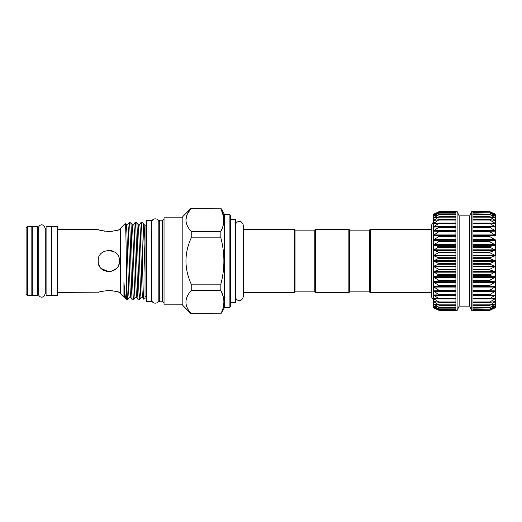 <?xml version="1.0" encoding="UTF-8"?>
<svg xmlns="http://www.w3.org/2000/svg" width="522" height="522" viewBox="0 0 522 522"><rect width="100%" height="100%" fill="white"/><g stroke="black" fill="none" stroke-linecap="round" stroke-linejoin="round"><path stroke-width="0.78" d="M295.041 291.87L295.041 230.13L314.825 230.13L314.825 291.87L295.041 291.87L294.245 292.666L294.245 229.334L243.389 229.334L243.389 225.38C241.236 218.705 236.499 221.706 235.703 224.049L235.703 297.951C236.499 300.294 241.236 303.295 243.389 296.62L243.389 225.38M294.245 292.666L243.389 292.666M295.041 230.13L294.245 229.334M314.825 230.13L315.621 229.334L348.866 229.334L348.866 292.666L315.621 292.666L314.825 291.87M348.866 229.334L349.655 230.13L349.655 291.87L348.866 292.666M349.655 230.13L369.446 230.13L370.235 229.334L370.235 292.666L369.446 291.87L369.446 230.13M349.655 291.87L369.446 291.87M431.387 229.334L370.235 229.334M431.387 292.666L370.235 292.666M433.364 245.027L439.296 246.756L433.364 250.227L439.296 252.354L433.364 255.578L439.296 258.064L433.364 261L439.296 263.819L433.364 266.422L439.296 269.535L433.364 271.773L439.296 275.133L433.364 276.973L439.296 280.542L433.364 281.958L439.296 285.684L433.364 286.663L439.296 290.493L433.364 291.022L439.296 294.904L433.364 294.969L439.296 298.858L433.364 298.46L439.296 302.303L433.364 301.448L439.296 305.181L433.364 303.882L439.296 307.465L433.364 305.742L439.296 309.122L433.364 306.995L439.296 310.127L433.364 307.628L439.302 310.473L433.364 307.706L433.364 306.995L433.723 307.093L433.364 306.995L433.364 305.742L433.723 305.794L433.364 305.742L433.364 298.46L433.723 298.375L433.364 298.46L433.364 294.969L433.723 294.839L433.364 294.969L433.364 240.042L439.296 241.353L433.364 245.027M433.364 230.978L439.296 231.416L433.364 235.337L439.296 236.218L433.364 240.042L433.364 227.031L439.296 227.011L433.364 230.978M439.296 211.86L455.928 211.86L455.928 310.473L457.115 310.473L459.145 306.12L469.728 306.12L469.728 215.88L459.145 215.88L457.115 211.527L439.302 211.527L433.364 214.372L439.296 211.86L433.364 215.005L439.296 212.852L433.364 216.258L439.296 214.496L433.364 218.118L439.296 216.767L433.364 220.552L439.296 219.638L433.364 223.54L439.296 223.064L433.723 226.652L433.364 227.031L433.723 227.161M455.928 310.14L438.904 309.996M439.296 309.122L438.904 309.05M439.296 307.465L438.904 307.445M439.296 305.181L438.904 305.22M439.296 302.303L438.904 302.388M439.296 298.858L438.904 299.002M439.296 294.904L438.904 295.106M469.728 215.88L471.757 211.527L472.945 211.527L472.945 310.473L471.757 310.473L471.757 211.527M469.728 306.12L471.757 310.473M495.502 214.372L489.564 211.527L495.502 214.294L495.502 215.005L489.962 212.089L495.502 214.372M495.502 291.022L495.502 266.422L495.502 307.628L489.962 309.996L495.502 307.001L489.962 309.05L495.502 305.755L489.962 307.445L495.502 303.895L489.962 305.22L495.502 301.462L489.962 302.388L489.962 301.964L495.502 298.48L489.962 299.002L489.962 298.506L495.502 294.995L489.962 295.106L489.962 294.538L495.502 291.041L489.962 290.741L489.962 290.121L495.502 286.689L489.962 285.978L489.962 285.306L495.502 281.984L489.962 280.875L489.962 280.164L495.502 276.999L489.962 275.505L489.962 274.768L495.502 271.799L489.962 269.939L489.962 269.176L495.502 266.448L489.962 264.249L489.962 263.479L495.502 261.026L489.962 258.52L489.962 257.751L495.502 255.604L489.962 252.824L489.962 252.061L495.502 250.26L489.962 247.232L489.962 246.495L495.502 245.053L489.962 241.836L489.962 241.125L495.502 240.061L489.962 236.694L489.962 236.022L495.502 235.357L489.962 231.879L489.962 231.259L495.502 230.998L489.962 227.462L489.962 226.894L495.502 227.044L489.962 223.494L489.962 222.998L495.502 223.553L489.962 220.036L489.962 219.612L495.502 220.565L489.962 217.132L489.962 216.78L495.502 218.124L489.962 214.555L495.502 216.265L489.962 212.95L495.502 215.005L495.502 230.326M472.945 310.29L489.962 310.29L495.15 307.771M495.502 306.995L495.15 307.093M495.502 305.742L495.15 305.794M495.502 303.882L495.15 303.889L495.502 303.876M495.502 301.448L495.15 301.409M495.502 298.46L495.15 298.375M495.502 294.969L495.15 294.839M495.502 240.061L495.502 255.578M495.502 240.381L495.9 240.381L495.502 240.022M235.474 302.46L235.474 219.54L230.522 219.54L230.522 302.46L235.474 302.46M119.297 263.101L118.683 265.117M117.685 266.97L116.38 268.556L110.925 271.479M108.824 271.688L101.261 268.556M99.943 266.951L98.958 265.111M98.332 263.055L98.136 261C97.47 247.206 120.171 247.219 119.505 261C120.171 274.794 97.464 274.781 98.136 261L98.345 258.899M113.163 270.761L116.217 268.713M118.788 264.85L119.297 263.108M117.698 255.049L116.373 253.444M112.935 251.134L110.918 250.521M120.295 229.595L119.505 229.595C118.872 230.202 115.31 230.828 108.817 231.468L112.745 231.207M116.478 230.489L117.75 230.15M117.796 230.137L118.553 229.908M112.889 290.813L108.817 290.532C115.316 291.172 118.879 291.798 119.505 292.405L118.735 292.15M118.696 292.137L114.768 291.126M146.421 296.268L145.031 296.268M146.421 225.732L145.031 225.732M45.251 228.258C42.576 221.883 38.387 225.85 38.217 228.258L38.217 293.742C38.387 296.15 42.576 300.117 45.251 293.742L45.251 228.258L46.086 228.258M51.234 226.431L51.234 295.569L46.086 295.569L46.086 226.431L51.234 226.431M37.382 226.431L37.382 295.569L32.233 295.569L32.233 226.431L37.382 226.431M27.686 295.53L26.1 293.951L26.1 228.049L27.686 226.47L31.842 226.47L31.842 295.53L27.686 295.53L27.686 226.47M144.098 224.819L142.767 222.535C143.517 221.85 144.242 249.301 145.031 272.719L145.031 298.636L143.733 299.113L142.604 297.181M142.767 222.535L141.214 222.111L141.612 225.537L141.612 222.111M143.733 299.113C143.015 301.618 142.323 240.048 141.612 225.537M124.791 297.181L126.043 299.321C125.384 298.375 124.68 292.77 123.936 282.5L123.936 297.214L120.295 293.573L120.295 228.427L125.404 223.318L126.291 224.819M126.043 299.321L126.611 299.889L126.611 277.286C126.207 253.19 125.815 221.83 125.404 223.318M129.26 297.181L127.714 299.856L126.611 299.889M127.76 224.819L129.339 222.111C130.33 219.736 131.322 302.264 132.307 299.889L133.619 299.889C132.627 302.264 131.635 219.736 130.65 222.111L129.339 222.111M140.359 286.924L139.589 299.856L138.245 299.889C137.26 302.264 136.262 219.736 135.276 222.111L133.697 224.819M139.635 224.819L141.214 222.111M135.198 297.181L133.619 299.889M139.557 299.889C138.565 302.264 137.573 219.736 136.588 222.111L135.276 222.111M138.167 224.819L136.588 222.111M136.666 297.181L138.245 299.889M132.229 224.819L130.65 222.111M130.728 297.181L132.307 299.889M106.723 271.479L108.817 271.688M120.295 292.405L119.505 292.405M98.952 292.137L57.564 292.405M108.817 231.468C102.319 230.828 98.756 230.202 98.136 229.595L57.564 229.595M102.553 230.809L104.7 231.181M57.564 295.53L51.626 295.53L51.626 226.47L57.564 226.47L57.564 295.53M143.537 230.313L144.065 224.786L145.031 224.786L145.031 272.719M141.097 297.214L142.623 297.214C141.651 299.432 140.659 222.568 139.674 224.786L138.147 224.786C139.113 222.568 140.111 299.432 141.097 297.214M126.272 224.786L127.799 224.786C128.784 222.568 129.776 299.432 130.768 297.214L129.221 297.214C128.236 299.432 127.244 222.568 126.252 224.786M123.936 297.214L124.81 297.214L123.936 282.5M132.21 224.786L133.736 224.786C134.722 222.568 135.713 299.432 136.705 297.214L135.159 297.214C134.174 299.432 133.182 222.568 132.19 224.786M159.282 299.693L158.845 299.693L158.845 222.255C159.066 217.707 151.582 217.707 151.804 222.255L151.804 299.693L151.367 299.693M151.367 220.63L151.367 301.37L146.421 301.37L146.421 220.63L151.367 220.63M229.138 307.706L229.138 214.294L230.326 215.482L230.326 306.518L229.138 307.706L224.388 307.706L220.845 313.839L191.222 313.709L220.845 313.839M223.018 308.306L223.931 302.134M223.024 295.974L220.845 290.552C224.917 298.232 224.917 305.951 220.845 313.709M222.881 226.509L223.781 217.38L220.845 208.291C224.917 215.971 224.917 223.69 220.845 231.448L191.222 231.448C184.214 223.755 184.214 216.036 191.222 208.291L187.339 213.942M229.138 214.294L224.388 214.294L220.845 208.161L191.222 208.291L220.845 208.161M191.222 313.839L182.83 305.448L182.83 216.552L191.222 208.161M187.3 214.013L185.878 219.866M164.032 302.721L162.446 301.807L159.282 301.807L159.282 220.193L162.446 220.193L164.032 219.279M182.83 304.182L164.032 304.182L164.032 217.818L182.83 217.818M191.222 313.709C184.214 306.016 184.214 298.297 191.222 290.552L220.845 290.552L220.845 284.151L191.222 284.151C184.22 268.732 184.22 253.294 191.222 237.849L220.845 237.849C224.917 253.261 224.917 268.7 220.845 284.151M220.845 237.849L220.845 231.448M191.222 231.448L191.222 237.849M191.222 284.151L191.222 290.552M162.446 301.807L162.446 220.193M224.388 307.706L224.388 214.294M144.065 224.786L145.031 242.175M127.681 299.889C127.316 299.099 126.957 291.57 126.611 277.286M98.136 292.405C98.769 291.798 102.332 291.172 108.817 290.532M108.896 250.312L114.768 252.126M495.502 274.657L495.9 274.657L495.9 267.956L495.502 267.956M495.9 274.657L495.9 281.619L495.502 281.619M495.502 281.978L495.9 281.619M495.9 240.381L495.9 247.343L495.502 247.343M495.502 254.044L495.9 254.044L495.9 247.343M495.9 254.044L495.9 267.956M495.502 230.978L495.502 235.337M495.502 261L495.502 266.422M495.502 307.628L489.564 310.473L472.945 310.473M472.945 213.133L489.962 212.95M495.15 214.907L495.502 215.012M472.945 214.816L489.962 214.555M495.15 216.206L495.502 216.265M472.945 217.132L489.962 217.132L489.962 216.78M495.15 218.111L495.502 218.124M472.945 220.036L489.962 220.036L489.962 219.612M495.15 220.591L495.502 220.565M472.945 223.494L489.962 223.494L489.962 222.998M495.15 223.625L495.502 223.553M472.945 227.462L489.962 227.462L489.962 226.894M495.15 227.161L495.502 227.044M489.962 295.106L489.962 294.538L472.945 294.538M489.962 299.002L489.962 298.506L472.945 298.506M489.962 302.388L489.962 301.964L472.945 301.964M489.962 305.22L489.962 304.868L472.945 304.868M489.962 307.445L472.945 307.184M489.962 309.05L472.945 308.867M489.962 309.996L472.945 309.911M472.945 212.089L489.962 212.004M459.145 306.12L459.145 215.88M457.115 310.473L457.115 211.527M455.928 211.86L455.928 211.527M455.928 226.652L433.723 226.652L433.364 227.031L433.364 215.005L433.723 214.907M438.904 212.95L439.296 212.852M434.376 215.991L433.723 216.206M438.904 214.555L439.296 214.496M434.846 217.818L433.723 218.111M438.904 216.78L439.296 216.767M435.642 220.225L433.723 220.225L433.364 220.552L433.723 220.591M438.904 219.612L439.296 219.638M437.325 223.188L433.723 223.188L433.364 223.54L433.723 223.625M438.904 222.998L439.296 223.064M438.904 226.894L439.296 227.011M433.723 301.409L433.364 301.448M433.723 303.889L433.364 303.882M433.723 307.771L433.364 307.628M455.928 295.348L433.723 295.348L433.364 294.969M433.723 214.229L433.364 215.005L434.056 214.777M455.928 211.71L439.302 211.527L433.821 214.19M433.364 221.954L431.387 225.38L431.387 296.62L433.364 300.046L433.364 291.022M315.621 229.334L315.621 292.666M455.928 305.22L439.302 305.22M439.132 302.414L455.928 302.414L439.263 302.388M439.054 299.015L455.928 299.015L439.172 299.002M455.928 290.741L438.904 290.741M455.928 285.978L438.904 285.978M455.928 280.875L438.904 280.875M455.928 275.505L438.904 275.505M455.928 269.939L438.904 269.939M455.928 264.249L438.904 264.249M455.928 258.52L438.904 258.52M455.928 252.824L438.904 252.824M455.928 247.232L438.904 247.232M455.928 241.836L438.904 241.836M455.928 236.694L438.904 236.694M455.928 231.879L438.904 231.879M455.928 227.462L438.904 227.462M455.928 223.494L438.904 223.494M455.928 220.036L438.904 220.036M455.928 217.132L438.904 217.132M455.928 214.816L438.904 214.816M455.928 213.133L438.904 213.133M455.928 212.089L438.904 212.089M472.945 290.845L495.15 290.845M472.945 286.447L495.15 286.447M472.945 281.704L495.15 281.704M472.945 276.686L495.15 276.686M472.945 271.453L495.15 271.453M472.945 266.076L495.15 266.076M472.945 260.635L495.15 260.635M472.945 255.193L495.15 255.193M472.945 249.836L495.15 249.836M472.945 244.622L495.15 244.622M472.945 239.637L495.15 239.637M472.945 234.939L495.15 234.939M472.945 230.593L495.15 230.593M472.945 226.652L495.15 226.652M491.541 223.188L495.15 223.188M493.231 220.225L495.15 220.225M494.027 217.818L495.15 217.818M494.497 215.991L495.15 215.991M494.817 214.777L495.15 214.777M472.945 216.78L489.571 216.78M489.74 219.586L472.945 219.586L489.603 219.612M489.812 222.985L472.945 222.985L489.695 222.998M472.945 231.155L495.15 231.155M472.945 231.259L489.962 231.259M472.945 231.879L489.962 231.879M472.945 235.552L495.15 235.552M472.945 236.022L489.962 236.022M472.945 236.694L489.962 236.694M472.945 240.296L495.15 240.296M472.945 241.125L489.962 241.125M472.945 241.836L489.962 241.836M472.945 245.314L495.15 245.314M472.945 246.495L489.962 246.495M472.945 247.232L489.962 247.232M472.945 250.547L495.15 250.547M472.945 252.061L489.962 252.061M472.945 252.824L489.962 252.824M472.945 255.924L495.15 255.924M472.945 257.751L489.962 257.751M472.945 258.52L489.962 258.52M472.945 261.365L495.15 261.365M472.945 263.479L489.962 263.479M472.945 264.249L489.962 264.249M472.945 266.807L495.15 266.807M472.945 269.176L489.962 269.176M472.945 269.939L489.962 269.939M472.945 272.164L495.15 272.164M472.945 274.768L489.962 274.768M472.945 275.505L489.962 275.505M472.945 277.378L495.15 277.378M472.945 280.164L489.962 280.164M472.945 280.875L489.962 280.875M472.945 282.363L495.15 282.363M472.945 285.306L489.962 285.306M472.945 285.978L489.962 285.978M472.945 287.061L495.15 287.061M472.945 290.121L489.962 290.121M472.945 290.741L489.962 290.741M472.945 291.406L495.15 291.406M472.945 295.348L495.15 295.348M489.812 299.015L472.945 299.015L489.695 299.002M491.541 298.812L495.15 298.812M489.74 302.414L472.945 302.414L489.603 302.388M493.231 301.775L495.15 301.775M472.945 305.22L489.571 305.22M494.027 304.182L495.15 304.182M494.497 306.009L495.15 306.009M494.817 307.223L495.15 307.223M472.945 211.71L489.962 211.71M439.132 219.586L455.928 219.586L439.263 219.612M439.054 222.985L455.928 222.985L439.178 222.998M455.928 230.593L433.723 230.593M455.928 231.155L433.723 231.155M455.928 231.259L438.904 231.259M455.928 234.939L433.723 234.939M455.928 235.552L433.723 235.552M455.928 236.022L438.904 236.022M455.928 239.637L433.723 239.637M455.928 240.296L433.723 240.296M455.928 241.125L438.904 241.125M455.928 244.622L433.723 244.622M455.928 245.314L433.723 245.314M455.928 246.495L438.904 246.495M455.928 249.836L433.723 249.836M455.928 250.547L433.723 250.547M455.928 252.061L438.904 252.061M455.928 255.193L433.723 255.193M455.928 255.924L433.723 255.924M455.928 257.751L438.904 257.751M455.928 260.635L433.723 260.635M455.928 261.365L433.723 261.365M455.928 263.479L438.904 263.479M455.928 266.076L433.723 266.076M455.928 266.807L433.723 266.807M455.928 269.176L438.904 269.176M455.928 271.453L433.723 271.453M455.928 272.164L433.723 272.164M455.928 274.768L438.904 274.768M455.928 276.686L433.723 276.686M455.928 277.378L433.723 277.378M455.928 280.164L438.904 280.164M455.928 281.704L433.723 281.704M455.928 282.363L433.723 282.363M455.928 285.306L438.904 285.306M455.928 286.447L433.723 286.447M455.928 287.061L433.723 287.061M455.928 290.121L438.904 290.121M455.928 290.845L433.723 290.845M455.928 291.406L433.723 291.406M455.928 294.538L438.904 294.538M455.928 298.506L438.904 298.506M437.325 298.812L433.723 298.812M455.928 301.964L438.904 301.964M435.642 301.775L433.723 301.775M455.928 304.868L438.904 304.868M434.846 304.182L433.723 304.182M455.928 307.184L438.904 307.184M434.376 306.009L433.723 306.009M455.928 308.867L438.904 308.867M434.056 307.223L433.723 307.223M455.928 309.911L438.904 309.911M455.928 310.29L438.904 310.29M455.928 310.473L439.302 310.473M455.928 309.154L439.276 309.154M455.928 307.517L439.237 307.517M455.928 305.266L439.191 305.266M51.626 228.258L51.234 228.258M32.233 228.258L31.842 228.258M38.217 228.258L37.382 228.258M159.282 222.307L158.845 222.255L158.845 299.745C159.066 304.293 151.582 304.293 151.804 299.745L151.804 222.255L151.367 222.307M141.129 297.181L139.589 299.856M38.217 293.742L37.382 293.742M46.086 293.742L45.251 293.742M32.233 293.742L31.842 293.742M51.626 293.742L51.234 293.742M472.945 212.845L489.597 212.845M472.945 214.483L489.629 214.483M472.945 216.734L489.682 216.734M472.945 305.266L489.682 305.266M472.945 307.517L489.629 307.517M472.945 309.154L489.597 309.154M472.945 310.14L489.577 310.14M472.945 211.86L489.577 211.86M472.945 211.527L489.564 211.527M455.928 212.845L439.276 212.845M455.928 214.483L439.237 214.483M455.928 216.734L439.191 216.734"/></g></svg>
